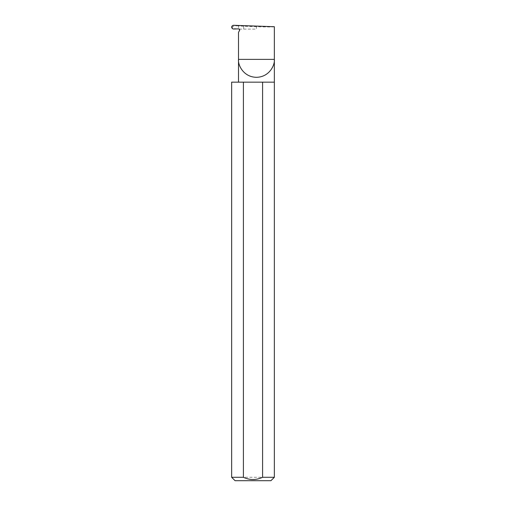 <?xml version="1.0" encoding="UTF-8"?>
<svg xmlns="http://www.w3.org/2000/svg" width="506" height="506" viewBox="0 0 506 506"><rect width="100%" height="100%" fill="white"/><g stroke="black" fill="none" stroke-linecap="round" stroke-linejoin="round"><path stroke-width="0.38" stroke-dasharray="2.53 1.9" d="M274.353 82.162L231.647 82.162M274.353 477.284L231.647 477.284M243.664 26.274L238.535 25.914L238.535 28.861L239.243 29.101L243.664 29.101L243.664 26.274L256.428 26.717C265.296 27.058 275.15 27.058 274.353 26.717M231.672 27.153L231.754 27.16C232.95 26.274 234.721 25.819 237.074 25.8L238.535 25.914M233.766 29.025L238.535 28.861M237.112 28.912C234.721 28.76 232.937 28.178 231.754 27.16M243.664 29.101L256.428 29.101L256.428 26.717M239.243 29.101L256.428 29.101M235.069 480.7L270.931 480.7M239.528 30.569L238.503 32.346M237.074 25.8L233.747 25.3"/><path stroke-width="0.76" d="M239.243 29.101L239.528 30.569A1.138 1.138 0 0 0 238.503 28.861L233.766 29.025C232.539 28.943 231.837 28.323 231.672 27.153C231.837 25.996 232.526 25.376 233.747 25.3L274.353 26.717L274.353 59.385C275.068 64.629 269.692 77.064 256.428 77.31C243.165 77.064 237.782 64.629 238.503 59.385L238.503 82.162M239.528 30.569L238.503 32.346L238.503 59.385L274.353 59.385L274.353 477.284L270.931 480.7L235.069 480.7L231.647 477.284L243.405 477.284C249.793 480.264 256.194 480.264 262.595 477.284L274.353 477.284M262.595 477.284L262.595 82.162L274.353 82.162M231.647 477.284L231.647 82.162L243.405 82.162L243.405 477.284M262.595 82.162L243.405 82.162"/></g></svg>
